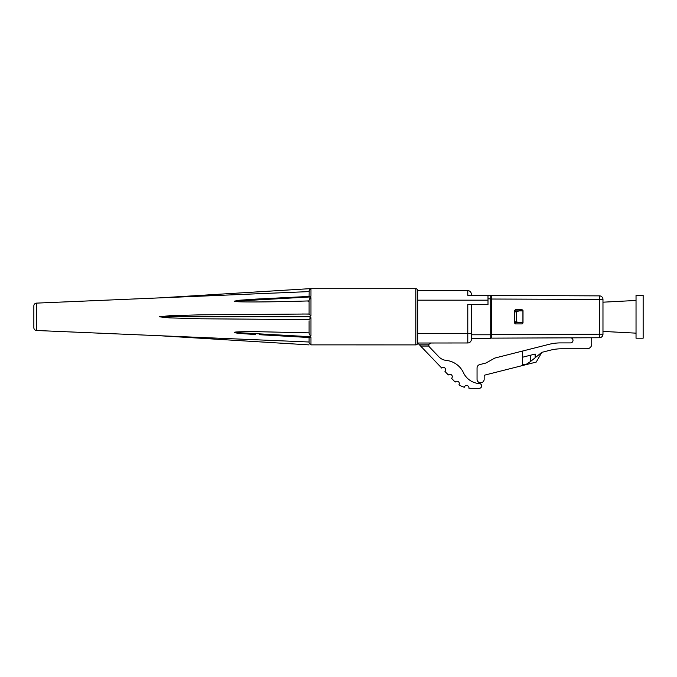 <?xml version="1.0" encoding="UTF-8"?>
<svg xmlns="http://www.w3.org/2000/svg" width="677" height="677" viewBox="0 0 677 677"><rect width="100%" height="100%" fill="white"/><g stroke="black" fill="none" stroke-linecap="round" stroke-linejoin="round"><path stroke-width="1.02" d="M464.32 387.252A23.78 23.78 0 0 1 458.93 384.849A2.344 2.344 0 0 0 458.397 381.667A2.344 2.344 0 0 0 455.189 382.048A23.78 23.78 0 0 1 454.072 380.948L451.559 378.333A2.344 2.344 0 0 0 451.635 375.024A2.344 2.344 0 0 0 448.326 374.948L444.958 371.436A2.344 2.344 0 0 0 445.026 368.127A2.344 2.344 0 0 0 441.717 368.051L419.486 344.847L428.786 344.847L428.863 346.057A2.344 2.344 0 0 0 429.396 346.929L438.848 356.804A11.89 11.89 0 0 0 446.211 360.401A21.436 21.436 0 0 1 463.432 372.672A19.007 19.007 0 0 0 479.443 383.605A2.344 2.344 0 0 1 481.635 386.017A2.344 2.344 0 0 1 479.299 388.285L471.243 388.285A23.78 23.78 0 0 1 468.907 388.166A2.344 2.344 0 0 0 467.054 385.526A2.344 2.344 0 0 0 464.32 387.252M431.08 342.968C429.413 343.544 428.651 344.17 428.786 344.847L429.438 343.645M419.486 344.847L417.692 342.968L417.692 300.182L417.692 333.422L467.782 333.422L467.782 342.968L417.692 343.019A1.87 1.87 0 0 1 415.822 344.889L415.822 288.715L309.093 288.715L310.963 288.732L309.093 290.729L309.093 291.601L159.298 297.897L309.093 288.715L159.298 297.897L36.541 303.118A2.81 2.81 0 0 0 33.85 305.919L33.85 327.685A2.81 2.81 0 0 0 36.541 330.494L205.055 337.654M467.782 295.274L467.782 290.636A3.554 3.554 0 0 1 471.336 294.19L471.336 295.274L467.782 295.274L487.999 295.274L487.999 300.182L417.692 300.182L417.692 290.636L467.782 290.636L417.692 290.594A1.87 1.87 0 0 0 415.822 288.715M487.999 300.182L487.999 304.633L467.782 304.633L467.782 333.422L471.336 333.422L471.336 339.414A3.554 3.554 0 0 1 467.782 342.968M471.336 304.633L471.336 333.422M471.336 339.414L471.336 334.776L490.715 334.776L490.715 338.339L471.336 338.339M471.336 295.274L471.336 294.19A3.554 3.554 0 0 0 467.782 290.636A3.554 3.554 0 0 1 471.336 294.19A3.554 3.554 0 0 0 467.782 290.636M490.715 334.776L490.715 295.274L487.999 295.274M490.715 335.149A1.684 1.684 0 0 1 491.654 333.643A1.684 1.684 180 0 0 490.715 335.149M491.654 299.962A1.684 1.684 0 0 1 490.715 298.455M514.495 310.904L518.988 310.904L516.373 311.843L516.373 321.761L518.988 322.701L514.495 322.701M518.988 310.904L522.923 310.904L522.923 322.701L518.988 322.701M519.691 309.685L519.691 310.904A1.921 1.921 0 0 0 521.476 309.685M491.654 338.136L599.424 337.738L599.424 334.184L491.654 334.573L491.654 338.136L491.654 299.031L602.97 299.42A3.554 3.554 0 0 0 599.424 295.866A3.554 3.554 0 0 1 602.97 299.42L602.97 334.184A3.554 3.554 0 0 1 599.424 337.738A3.554 3.554 0 0 0 602.97 334.184L599.424 334.184L599.424 295.866L491.654 295.477L491.654 299.031L491.654 295.477M522.077 323.919L515.434 323.919L514.495 322.98L514.495 310.625L515.434 309.685L522.077 309.685L523.016 310.625L523.016 322.98L522.077 323.919M591.732 337.772L591.732 344.094A4.68 4.68 0 0 1 587.052 348.773L561.775 348.773A46.806 46.806 0 0 0 550.283 350.204L541.837 352.345L536.218 362.077L485.079 375.024A1.219 1.219 0 0 0 484.165 376.2L484.165 379.247A3.554 3.554 0 0 1 480.602 382.81A3.554 3.554 0 0 1 477.048 379.247L477.048 368.043A3.554 3.554 0 0 1 479.731 364.59L485.993 363.007L494.836 358.065L549.072 344.331A46.806 46.806 0 0 1 560.556 342.9L570.483 342.9A2.53 2.53 0 0 0 573.013 340.37A2.53 2.53 0 0 0 570.474 337.848M526.198 364.344L522.458 364.344L522.458 357.253L530.387 355.247L530.387 361.62L526.198 364.344M522.458 357.253L522.458 351.075M530.387 355.247L535.16 354.037L535.16 357.752L530.379 361.62L541.837 352.345M310.963 337.366L310.963 344.872L309.093 342.875L309.093 337.154L310.963 337.366L309.093 336.664L310.963 337.366L309.516 337.535L259.367 334.7M309.093 320.822L309.093 333.321L309.507 334.7L310.963 335.927L309.093 336.664L234.2 332.424C234.318 332.991 241.427 333.685 255.534 334.489L255.534 334.489M309.093 333.321L309.093 331.84L309.093 332.856L255.534 331.645C241.376 331.612 234.267 331.865 234.2 332.424L309.093 336.664M309.093 296.45L310.963 296.238L309.093 296.89L310.963 297.677L309.093 300.283L309.093 301.358L307.333 300.969C268.194 302.17 232.998 302.331 234.2 301.18L239.565 300.224L255.534 299.124L309.093 296.433L309.22 290.01M309.093 342.003L159.298 335.716L309.093 344.889L160.161 335.758M309.093 342.875L309.093 342.08M310.912 344.872L415.822 344.889M310.963 297.677L310.963 315.897L309.093 316.726L310.963 317.708L309.093 319.51M309.093 319.603L200.993 318.791L169.766 317.894L159.298 316.802L169.741 315.71L200.866 314.822L309.093 314.001L309.093 312.926M159.298 335.716L309.093 344.889L159.298 335.716M309.254 299.462L309.643 298.684M309.254 289.934L309.643 289.324M309.093 300.283L309.093 314.094L302.052 313.993M310.963 315.897L309.093 314.094M643.15 338.195L643.15 295.409L636.033 295.409L636.033 338.195L643.15 338.195M602.97 331.417L636.033 333.152M602.97 302.187L636.033 300.461M420.654 346.057L428.863 346.057M490.715 298.828L487.999 298.828M491.654 324.105L490.715 324.105M490.715 309.499L491.654 309.499M514.495 321.761L516.373 321.761M514.495 311.843L516.373 311.843M307.333 300.969L309.084 300.867M309.093 296.89L234.2 301.13M309.093 316.878L159.298 316.878M309.093 316.726L159.298 316.726M309.093 297L234.2 301.231M310.963 317.708L310.963 335.927M310.963 296.238L310.963 288.732M36.541 303.118L36.541 330.494M309.093 319.612L302.577 319.612"/></g></svg>
